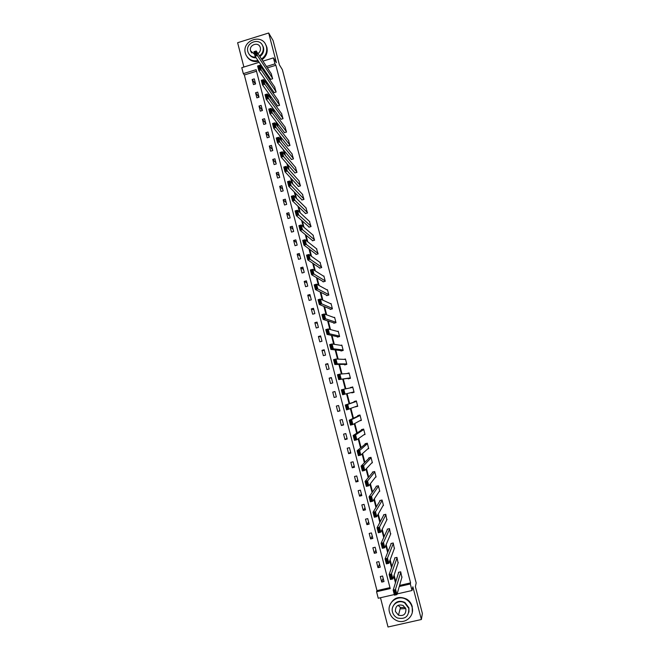 <?xml version="1.0" encoding="UTF-8"?>
<svg xmlns="http://www.w3.org/2000/svg" width="660" height="660" viewBox="0 0 660 660"><rect width="100%" height="100%" fill="white"/><g stroke="black" fill="none" stroke-linecap="round" stroke-linejoin="round"><path stroke-width="0.99" d="M256.517 71.23L244.34 74.984L243.317 73.623L241.783 67.683L259.174 62.304M380.482 597.729L388.014 627L421.385 619.509L422.375 613.47L415.387 586.658L416.179 582.945L282.348 69.647L279.411 64.853L273.058 40.474L268.678 33L237.625 42.718L243.886 67.031M394.317 594.561L378.238 598.249L376.563 591.731L390.217 588.596L256.121 69.679L243.317 73.623M244.34 74.984L376.984 590.626L376.563 591.731M376.984 590.626L389.969 587.639M383.996 581.559L382.561 576.015L380.3 576.543L381.727 582.087L383.996 581.559M380.275 567.146L378.848 561.619L376.588 562.147L378.015 567.674L380.275 567.146M376.563 552.775L375.144 547.247L372.883 547.784L374.311 553.303L376.563 552.775M372.867 538.428L371.44 532.917L369.196 533.453L370.615 538.964L372.867 538.428M369.171 524.122L367.752 518.628L365.508 519.164L366.927 524.659L369.171 524.122M365.491 509.85L364.072 504.364L361.837 504.908L363.248 510.386L365.491 509.85M361.812 495.611L360.401 490.141L358.165 490.685L359.576 496.155L361.812 495.611M358.149 481.404L356.738 475.951L354.511 476.504L355.913 481.957L358.149 481.404M354.494 467.231L353.092 461.794L350.856 462.346L352.258 467.791L354.494 467.231M350.848 453.098L349.445 447.67L347.218 448.231L348.62 453.659L350.848 453.098M347.209 438.999L345.807 433.579L343.588 434.148L344.982 439.56L347.209 438.999M343.579 424.933L342.185 419.529L339.966 420.098L341.36 425.494L343.579 424.933M339.958 410.899L338.563 405.512L336.352 406.082L337.738 411.469L339.958 410.899M336.344 396.899L334.958 391.52L332.747 392.098L334.133 397.468L336.344 396.899M332.739 382.932L331.353 377.57L329.15 378.147L330.528 383.51L332.739 382.932M329.142 368.998L327.764 363.652L325.561 364.229L326.939 369.575L329.142 368.998M325.561 355.096L324.184 349.767L321.981 350.344L323.359 355.682L325.561 355.096M321.981 341.236L320.603 335.907L318.409 336.501L319.786 341.822L321.981 341.236M318.409 327.401L317.039 322.088L314.845 322.682L316.214 327.995L318.409 327.401M314.853 313.599L313.483 308.302L311.297 308.897L312.659 314.193L314.853 313.599M311.297 299.838L309.936 294.55L307.75 295.152L309.111 300.432L311.297 299.838M307.75 286.102L306.397 280.83L304.21 281.432L305.572 286.704L307.75 286.102M304.219 272.399L302.858 267.143L300.688 267.745L302.041 273.009L304.219 272.399M300.688 258.736L299.335 253.481L297.165 254.092L298.518 259.339L300.688 258.736M297.173 245.099L295.82 239.861L293.65 240.471L295.003 245.71L297.173 245.099M293.659 231.495L292.314 226.273L290.152 226.883L291.497 232.105L293.659 231.495M290.161 217.924L288.816 212.71L286.654 213.328L287.999 218.542L290.161 217.924M286.671 204.386L285.326 199.188L283.165 199.807L284.51 205.004L286.671 204.386M283.181 190.88L281.845 185.691L279.691 186.318L281.028 191.499L283.181 190.88M279.708 177.4L278.372 172.227L276.218 172.854L277.555 178.027L279.708 177.4M276.235 163.96L274.906 158.796L272.753 159.431L274.09 164.587L276.235 163.96M272.778 150.546L271.45 145.398L269.305 146.033L270.633 151.181L272.778 150.546M269.321 137.164L267.993 132.033L265.856 132.668L267.185 137.808L269.321 137.164M265.881 123.816L264.553 118.693L262.416 119.336L263.736 124.46L265.881 123.816M262.441 110.5L261.121 105.385L258.992 106.037L260.304 111.144L262.441 110.5M259.017 97.218L257.697 92.111L255.568 92.763L256.88 97.861L259.017 97.218M255.593 83.96L254.282 78.87L252.153 79.522L253.465 84.612L255.593 83.96M399.572 585.428L410.586 582.895L275.863 65.266L267.374 67.881M263.703 69.011L263.051 69.218L263.323 70.282M266.128 81.114L266.978 84.381M269.717 94.957L270.641 98.522M273.306 108.826L274.312 112.687M276.911 122.735L277.992 126.893M280.525 136.678L281.68 141.133M284.147 150.653L285.376 155.405M287.768 164.662L289.08 169.719M291.406 178.703L292.801 184.074M295.061 192.786L296.53 198.454M298.716 206.902L300.259 212.875M302.379 221.05L304.004 227.337M306.05 235.232L307.758 241.824M309.738 249.447L311.528 256.361M313.426 263.703L315.298 270.93M317.13 277.992L319.085 285.533M320.842 292.322L322.872 300.176M324.563 306.677L326.675 314.853M328.292 321.073L330.487 329.571M332.029 335.511L334.315 344.322M335.775 349.981L338.143 359.114M339.537 364.485L341.987 373.948M343.299 379.03L345.84 388.814M347.077 393.608L349.651 403.532M350.938 408.507L353.438 418.176M354.808 423.464L357.241 432.853M358.693 438.463L361.053 447.562M362.587 453.494L364.873 462.313M366.498 468.567L368.709 477.106M370.409 483.681L372.545 491.931M374.335 498.828L376.398 506.797M378.271 514.016L380.259 521.697M382.214 529.246L384.128 536.638M386.166 544.516L388.006 551.611M390.134 559.828L391.9 566.626M394.111 575.173L395.794 581.683M401.874 577.434L400.702 571.808L398.425 572.336L398.549 572.797M398.104 562.996L396.957 557.378L394.688 557.906L394.804 558.368M394.334 548.592L393.212 542.982L390.951 543.518L391.066 543.98M390.572 534.22L389.483 528.619L387.222 529.163L387.346 529.617M386.81 519.898L385.77 514.297L383.51 514.841L383.625 515.295M383.039 505.601L383.485 505.494L382.058 500.008L379.805 500.552L379.921 501.006M379.277 491.353L379.772 491.23L378.353 485.752L376.101 486.296L376.225 486.758M375.499 477.139L376.076 476.99L374.657 471.529L372.413 472.082L372.537 472.535M371.687 462.965L372.388 462.792L370.978 457.339L368.734 457.9L368.858 458.353M367.834 448.849L368.717 448.627L367.298 443.19L365.062 443.751L365.186 444.205M363.874 434.791L365.046 434.494L363.635 429.066L361.399 429.635L361.523 430.089M359.609 420.849L361.383 420.395L359.98 414.983L357.753 415.552L357.868 416.006M355.459 406.733L357.728 406.337L356.334 400.933L354.106 401.511L354.222 401.957M351.747 392.436L351.862 392.882L354.09 392.304L352.688 386.917L350.559 387.832M348.117 378.444L348.233 378.889L350.452 378.312L349.058 372.941L346.855 373.568M344.495 364.485L344.611 364.93L346.83 364.353L345.436 358.99L344 359.37M340.882 350.559L341.005 351.004L343.216 350.419L341.822 345.073L340.816 345.345M337.285 336.674L337.4 337.12L339.603 336.526L338.217 331.188L337.441 331.402M333.688 322.814L333.803 323.26L336.006 322.666L334.62 317.344L333.993 317.518M330.099 308.995L330.214 309.433L332.417 308.839L331.039 303.526L330.503 303.674M326.518 295.201L326.634 295.647L328.837 295.045L327.459 289.748L326.997 289.872M322.954 281.44L323.07 281.886L325.256 281.284L323.887 275.995L323.483 276.111M319.39 267.721L319.506 268.158L321.692 267.556L319.968 262.383M315.835 254.026L315.95 254.463L318.137 253.852L316.445 248.688M312.296 240.372L312.411 240.809L314.589 240.19L312.931 235.026M308.756 226.743L308.872 227.18L311.05 226.561L309.416 221.405M305.233 213.147L305.341 213.584L307.519 212.965L305.91 207.809M301.711 199.584L301.826 200.021L303.996 199.394L302.412 194.255M298.204 186.054L298.312 186.491L300.481 185.864L298.914 180.725M294.698 172.557L294.814 172.994L296.975 172.359L295.424 167.236M291.209 159.093L291.316 159.522L293.477 158.887L291.943 153.772M287.719 145.662L287.834 146.091L289.988 145.447L288.469 140.341M284.245 132.256L284.353 132.685L286.506 132.041L284.996 126.943M280.772 118.882L280.888 119.311L283.033 118.668L281.539 113.578M277.315 105.542L277.423 105.971L279.568 105.328L278.083 100.246M273.859 92.235L273.974 92.664L276.111 92.012L274.634 86.947M270.418 78.961L270.526 79.381L272.662 78.73L271.194 73.672M262.927 61.141L273.43 57.89L276.408 62.708L268.678 33M273.43 57.89L274.981 63.863L266.459 66.487M275.863 65.266L274.981 63.863M410.586 582.895L410.322 583.976L412.03 590.51L397.13 593.917M421.385 619.509L412.863 586.798L412.03 590.51M399.259 586.517L410.322 583.976M262.771 67.625L262.111 67.831L262.391 68.904M265.204 79.786L266.054 83.069M268.81 93.687L269.734 97.267M272.415 107.63L273.421 111.499M276.037 121.597L277.117 125.771M279.659 135.605L280.822 140.077M283.297 149.638L284.534 154.423M286.943 163.713L288.263 168.803M290.598 177.829L291.992 183.216M294.261 191.969L295.738 197.67M297.932 206.151L299.491 212.157M301.612 220.366L303.253 226.677M305.308 234.613L307.024 241.246M309.004 248.902L310.802 255.841M312.716 263.224L314.597 270.476M316.429 277.579L318.392 285.153M320.158 291.976L322.204 299.863M323.895 306.405L326.024 314.614M327.64 320.867L329.851 329.398M331.402 335.371L333.696 344.223M335.164 349.907L337.54 359.089M338.943 364.485L341.401 373.989M342.721 379.096L345.271 388.93M346.516 393.748L349.099 403.722M350.394 408.721L352.91 418.432M354.288 423.745L356.73 433.183M358.19 438.817L360.558 447.967M362.101 453.923L364.402 462.792M366.028 469.07L368.247 477.65M369.955 484.258L372.108 492.55M373.898 499.48L375.977 507.49M377.858 514.75L379.855 522.464M381.818 530.054L383.74 537.479M385.795 545.399L387.643 552.527M389.779 560.785L391.545 567.616M393.772 576.213L395.464 582.747M263.051 69.218L262.111 67.831M383.147 578.292L381.727 582.087M379.5 564.135L378.015 567.674M375.853 550.019L374.311 553.303M372.215 535.928L370.615 538.964M368.593 521.879L366.927 524.659M364.972 507.862L363.248 510.386M361.366 493.878L359.576 496.155M357.769 479.919L355.913 481.957M354.173 466.001L352.258 467.791M350.592 452.116L348.62 453.659M347.02 438.265L344.982 439.56M343.447 424.446L341.36 425.494M339.892 410.66L337.738 411.469M357.662 406.057L355.509 406.906M334.983 391.619L332.747 392.098M352.721 387.04L350.468 387.494M331.444 377.916L329.15 378.147M349.165 373.337L346.838 373.519M327.913 364.237L325.561 364.229M324.39 350.592L321.981 350.344M320.884 336.979L318.409 336.501M317.377 323.392L314.845 322.682M313.879 309.845L311.297 308.897M310.39 296.332L307.75 295.152M306.916 282.843L304.21 281.432M303.443 269.387L300.688 267.745M299.978 255.964L297.165 254.092M296.522 242.575L293.65 240.471M293.073 229.218L290.152 226.883M289.633 215.886L286.654 213.328M286.201 202.587L283.165 199.807M282.777 189.321L279.691 186.318M279.361 176.088L276.218 172.854M275.954 162.88L272.753 159.431M272.555 149.704L269.305 146.033M269.164 136.562L265.856 132.668M265.782 123.445L262.416 119.336M262.408 110.36L258.992 106.037M258.976 97.226L255.568 92.763M255.47 84.001L252.153 79.522M402.022 576.906L396.94 594.602L394.474 595.163L393.178 590.139L395.637 589.578L396.94 594.602L395.909 594.33L395.002 590.807L394.012 591.038L394.927 594.561L395.909 594.33M398.714 572.269L393.178 590.139L394.012 591.038M400.818 572.269L395.002 590.807M394.474 595.163L394.927 594.561M389.515 612.249C390.621 616.11 392.98 618.874 396.619 620.548C405.009 624.574 414.81 616.093 412.087 607.134C411.221 604.007 409.431 601.549 406.717 599.767C398.302 593.901 386.529 602.473 389.515 612.249M412.302 612.249L412.211 606.548C411.345 603.421 409.563 600.971 406.849 599.197C398.887 595.609 393.178 597.712 389.73 605.525M392.65 607.274C395.018 601.598 399.094 599.981 404.885 602.44L408.919 607.852L408.944 612.134M392.51 612.084C393.277 614.798 394.927 616.77 397.452 617.999C405.265 619.616 409.043 616.415 408.796 608.396L404.753 602.976C398.673 598.933 390.382 605.121 392.51 612.084M405.9 609.056L403.186 605.5C397.955 604.007 395.356 605.987 395.398 611.432L398.483 615.194C403.565 616.324 406.032 614.279 405.9 609.056M400.001 608.866L405.768 608.619M405.199 607.431L400.463 607.513L398.062 605.311M261.533 59.021C265.798 55.844 267.44 51.719 266.442 46.645L265.972 45.251C261.517 33.107 241.585 40.846 245.371 53.204L245.982 54.928C248.548 59.672 252.557 61.562 258.01 60.572M247.178 56.925C249.934 60.769 253.704 62.221 258.481 61.273M261.995 59.73C266.26 56.554 267.894 52.437 266.896 47.38L265.452 44.179M262.358 45.127L263.488 47.569C264.206 51.257 263.002 54.235 259.883 56.521M256.138 57.808C253.135 57.94 250.808 56.785 249.175 54.326M259.446 55.861C262.573 53.575 263.777 50.589 263.06 46.893L262.705 45.853C259.471 37.125 245.132 42.727 247.863 51.628L248.284 52.833C249.81 55.828 252.285 57.271 255.7 57.148M257.936 53.575C260.015 52.107 260.815 50.16 260.353 47.734L260.114 47.05C258.019 41.44 248.803 45.061 250.552 50.787L254.603 54.326M398.277 562.46L392.882 578.935L390.423 579.496L389.128 574.489L391.586 573.919L392.882 578.935L391.85 578.647L390.943 575.132L389.961 575.355L390.868 578.869L391.85 578.647M394.993 557.84L389.128 574.489L389.961 575.355M397.072 557.84L390.943 575.132M390.423 579.496L390.868 578.869M394.531 548.056L388.839 563.302L386.38 563.879L385.093 558.88L387.544 558.302L388.839 563.302L387.799 562.996L386.9 559.49L385.918 559.721L386.818 563.227L387.799 562.996M391.289 543.436L385.093 558.88L385.918 559.721M393.335 543.444L386.9 559.49M386.38 563.879L386.818 563.227M390.802 533.684L384.805 547.717L382.354 548.295L381.067 543.312L383.51 542.735L384.805 547.717L383.765 547.396L382.858 543.898L381.884 544.129L382.784 547.627L383.765 547.396M387.593 529.072L381.067 543.312L381.884 544.129M389.606 529.081L382.858 543.898M382.354 548.295L382.784 547.627M387.073 519.346L380.779 532.174L378.337 532.752L377.05 527.785L379.492 527.2L380.779 532.174L379.739 531.828L378.84 528.346L377.858 528.577L378.757 532.067L379.739 531.828M383.922 514.742L377.05 527.785L377.858 528.577M385.885 514.75L378.84 528.346M378.337 532.752L378.757 532.067M383.361 505.04L376.761 516.673L374.327 517.259L373.04 512.3L375.482 511.706L376.761 516.673L375.721 516.31L374.822 512.828L373.849 513.067L374.748 516.541L375.721 516.31M380.267 500.437L373.04 512.3L373.849 513.067M382.173 500.462L374.822 512.828M374.327 517.259L374.748 516.541M379.657 490.768L372.76 501.204L370.326 501.798L369.047 496.848L371.481 496.262L372.76 501.204L371.712 500.824L370.821 497.359L369.847 497.599L370.738 501.064L371.712 500.824M376.637 486.164L369.047 496.848L369.847 497.599M378.469 486.205L370.821 497.359M370.326 501.798L370.738 501.064M375.961 476.536L368.767 485.785L366.341 486.379L365.062 481.445L367.496 480.851L368.767 485.785L367.719 485.389L366.828 481.932L365.854 482.171L366.745 485.628L367.719 485.389M373.048 471.925L365.062 481.445L365.854 482.171M374.781 471.983L366.828 481.932M366.341 486.379L366.745 485.628M372.273 462.338L364.79 470.407L362.365 471.001L361.094 466.084L363.512 465.481L364.79 470.407L363.734 469.986L362.843 466.537L361.87 466.777L362.761 470.225L363.734 469.986M369.501 457.71L361.094 466.084L361.87 466.777M371.093 457.792L362.843 466.537M362.365 471.001L362.761 470.225M368.593 448.173L360.822 455.062L358.397 455.664L357.126 450.755L359.551 450.153L360.822 455.062L359.758 454.633L358.867 451.192L357.901 451.432L358.792 454.872L359.758 454.633M366.036 443.504L357.126 450.755L357.901 451.432M367.422 443.644L358.867 451.192M358.397 455.664L358.792 454.872M364.93 434.041L356.854 439.758L354.445 440.368L353.174 435.476L355.591 434.866L356.854 439.758L355.798 439.312L354.907 435.88L353.941 436.12L354.832 439.552L355.798 439.312M362.744 429.297L353.174 435.476L353.941 436.12M363.751 429.52L355.591 434.866L354.907 435.88M354.445 440.368L354.832 439.552M361.267 419.95L352.91 424.504L350.493 425.114L349.231 420.23L351.64 419.62L352.91 424.504L351.846 424.034L350.955 420.61L349.99 420.857L350.881 424.281L351.846 424.034M360.005 415.09L349.231 420.23L349.99 420.857M360.096 415.437L351.64 419.62L350.955 420.61M350.493 425.114L350.881 424.281M357.613 405.883L346.558 409.893L345.304 405.025L347.704 404.407L348.967 409.282L347.902 408.796L347.02 405.38L346.054 405.628L346.937 409.043L347.902 408.796M356.416 401.255L345.304 405.025L346.054 405.628M356.45 401.387L347.704 404.407L347.02 405.38M346.558 409.893L346.937 409.043M353.974 391.858L342.639 394.721L353.974 391.867M343.002 393.847L342.639 394.721L341.377 389.862L343.777 389.243L345.04 394.094L343.967 393.591L343.084 390.192L342.127 390.439L343.002 393.847L343.967 393.591M352.811 387.37L343.777 389.243L343.084 390.192M341.377 389.862L342.127 390.439M350.336 377.866L338.72 379.582L350.394 378.089M339.083 378.683L338.72 379.582L337.466 374.74L339.867 374.113L341.121 378.955L340.04 378.436L339.166 375.037L338.209 375.292L339.083 378.683L340.04 378.436M349.173 373.387L339.867 374.113L339.166 375.037M337.466 374.74L338.209 375.292M346.714 363.899L337.21 363.858L334.818 364.485L346.83 364.337M335.173 363.569L334.818 364.485L333.564 359.65L335.957 359.024L337.21 363.858L336.13 363.313L335.255 359.931L334.298 360.178L335.173 363.569L336.13 363.313M345.551 359.436L335.957 359.024L335.255 359.931M333.564 359.65L334.298 360.178M343.101 349.973L333.308 348.793L330.924 349.429L342.144 350.707M331.271 348.488L330.924 349.429L329.678 344.611L332.062 343.975L333.308 348.793L332.227 348.233L331.353 344.858L330.396 345.114L331.271 348.488L332.227 348.233M341.938 345.518L332.062 343.975L331.353 344.858M329.678 344.611L330.396 345.114M339.487 336.08L329.423 333.77L327.038 334.405L338.258 336.889M327.385 333.448L327.038 334.405L325.792 329.604L328.177 328.96L329.423 333.77L328.334 333.193L327.467 329.827L326.51 330.082L327.385 333.448L328.334 333.193M338.332 331.633L328.177 328.96L327.467 329.827M325.792 329.604L326.51 330.082M335.89 322.22L325.545 318.78L323.161 319.423L334.488 323.07M323.499 318.45L323.161 319.423L321.923 314.63L324.299 313.987L325.545 318.78L324.456 318.194L323.59 314.837L322.633 315.092L323.499 318.45L324.456 318.194M334.736 317.79L324.299 313.987L323.59 314.837M321.923 314.63L322.633 315.092M332.302 308.393L321.676 303.839L319.3 304.483L330.784 309.276M319.63 303.493L319.3 304.483L318.062 299.706L320.438 299.054L321.676 303.839L320.587 303.229L319.712 299.879L318.763 300.135L319.63 303.493L320.587 303.229M331.155 303.971L320.438 299.054L319.712 299.879M318.062 299.706L318.763 300.135M328.721 294.599L317.815 288.932L315.447 289.583L327.129 295.507M315.769 288.568L315.447 289.583L314.209 284.815L316.577 284.163L317.815 288.932L316.726 288.304L315.859 284.963L314.911 285.227L315.769 288.568L316.726 288.304M327.575 290.185L316.577 284.163L315.859 284.963M314.209 284.815L314.911 285.227M325.149 280.838L313.962 274.057L311.602 274.717L323.499 281.771M311.924 273.685L311.602 274.717L310.365 269.957L312.733 269.305L313.962 274.057L312.873 273.421L312.007 270.088L311.058 270.352L311.924 273.685L312.873 273.421M324.002 276.433L312.733 269.305L312.007 270.088M310.365 269.957L311.058 270.352M321.577 267.11L310.126 259.231L307.766 259.891L319.885 268.051M308.08 258.835L307.766 259.891L306.537 255.148L308.897 254.488L310.126 259.231L309.028 258.572L308.171 255.247L307.222 255.511L308.08 258.835L309.028 258.572M320.438 262.721L308.897 254.488L308.171 255.247M306.537 255.148L307.222 255.511M318.021 253.415L306.298 244.439L303.938 245.099L316.297 254.372M304.252 244.035L303.938 245.099L302.717 240.372L305.077 239.704L306.298 244.439L305.192 243.763L304.334 240.446L303.394 240.71L304.252 244.035L305.192 243.763M316.882 249.035L305.077 239.704L304.334 240.446M302.717 240.372L303.394 240.71M314.474 239.753L302.478 229.68L300.127 230.348L312.716 240.718M300.432 229.259L300.127 230.348L298.906 225.629L301.257 224.961L302.478 229.68L301.373 228.995L300.514 225.687L299.574 225.951L300.432 229.259L301.373 228.995M313.343 235.381L301.257 224.961L300.514 225.687M298.906 225.629L299.574 225.951M310.934 226.124L298.666 214.97L296.323 215.638L309.161 227.098M296.62 214.533L296.323 215.638L295.102 210.928L297.454 210.26L298.666 214.97L297.561 214.261L296.711 210.961L295.771 211.233L296.62 214.533L297.561 214.261M309.804 221.76L297.454 210.26L296.711 210.961M295.102 210.928L295.771 211.233M307.403 212.528L294.871 200.285L292.528 200.962L305.605 213.51M292.817 199.84L292.528 200.962L291.308 196.267L293.65 195.591L294.871 200.285L293.758 199.567L292.908 196.276L291.967 196.548L292.817 199.84L293.758 199.567M306.273 208.172L293.65 195.591L292.908 196.276M291.308 196.267L291.967 196.548M303.88 198.957L291.076 185.65L288.742 186.326L302.065 199.947M289.03 185.179L288.742 186.326L287.529 181.64L289.864 180.964L291.076 185.65L289.963 184.907L289.113 181.624L288.181 181.896L289.03 185.179L289.963 184.907M302.759 194.618L289.864 180.964L289.113 181.624M287.529 181.64L288.181 181.896M300.366 185.427L287.298 171.047L284.963 171.732L298.543 186.425M285.244 170.569L284.963 171.732L283.759 167.054L286.093 166.369L287.298 171.047L286.184 170.288L285.334 167.013L284.402 167.293L285.244 170.569L286.184 170.288M299.244 181.096L286.093 166.369L285.334 167.013M283.759 167.054L284.402 167.293M296.86 171.93L283.528 156.478L281.201 157.162L295.028 172.928M281.474 155.983L281.201 157.162L279.988 152.51L282.323 151.816L283.528 156.478L282.406 155.71L281.564 152.444L280.632 152.716L281.474 155.983L282.406 155.71M295.738 167.607L282.323 151.816L281.564 152.444M279.988 152.51L280.632 152.716M293.37 158.458L279.766 141.95L277.439 142.642L291.514 159.464M277.712 141.438L277.439 142.642L276.243 137.998L278.57 137.305L279.766 141.95L278.644 141.166L277.802 137.907L276.87 138.188L277.712 141.438L278.644 141.166M292.248 154.143L278.57 137.305L277.802 137.907M276.243 137.998L276.87 138.188M289.88 145.018L276.02 127.454L273.694 128.155L288.024 146.033M273.958 126.934L273.694 128.155L272.498 123.519L274.816 122.818L276.02 127.454L274.89 126.654L274.048 123.404L273.125 123.684L273.958 126.934L274.89 126.654M288.758 140.72L274.816 122.818L274.048 123.404M272.498 123.519L273.125 123.684M286.399 131.612L272.275 113L269.957 113.701L284.534 132.635M270.221 112.464L269.957 113.701L268.76 109.081L271.078 108.38L272.275 113L271.144 112.183L270.311 108.941L269.379 109.222L270.221 112.464L271.144 112.183M285.285 127.322L271.078 108.38L270.311 108.941M268.76 109.081L269.379 109.222M282.925 118.239L268.546 98.587L266.227 99.289L281.053 119.262M266.483 98.035L266.227 99.289L265.039 94.677L267.349 93.976L268.546 98.587L267.415 97.754L266.574 94.52L265.65 94.801L266.483 98.035L267.415 97.754M281.812 113.957L267.349 93.976L266.574 94.52M265.039 94.677L265.65 94.801M279.46 104.899L264.825 84.208L262.507 84.909L277.588 105.922M262.762 83.638L262.507 84.909L261.319 80.314L263.629 79.604L264.825 84.208L263.686 83.358L262.853 80.132L261.929 80.413L262.762 83.638L263.686 83.358M278.347 100.625L263.629 79.604L262.853 80.132M261.319 80.314L261.929 80.413M276.004 91.583L261.113 69.861L258.802 70.57L274.123 92.614M259.05 69.284L258.802 70.57L257.614 65.984L259.924 65.266L261.113 69.861L259.974 68.995L259.141 65.777L258.217 66.066L259.05 69.284L259.974 68.995M274.898 87.326L259.924 65.266L259.141 65.777M257.614 65.984L258.217 66.066M272.555 78.309L257.408 55.547L255.098 56.265L270.674 79.34M255.346 54.962L255.098 56.265L253.918 51.686L256.22 50.977L257.408 55.547L256.262 54.673L255.436 51.463L254.512 51.752L255.346 54.962L256.262 54.673M271.45 74.052L256.22 50.977L255.436 51.463M253.918 51.686L254.512 51.752M400.463 607.513L398.483 615.194M404.885 602.44L404.753 602.976M406.717 599.767L406.849 599.197M251.765 52.94L250.825 51.546M263.134 46.53L262.705 45.853M265.972 45.251L266.425 45.994"/></g></svg>
